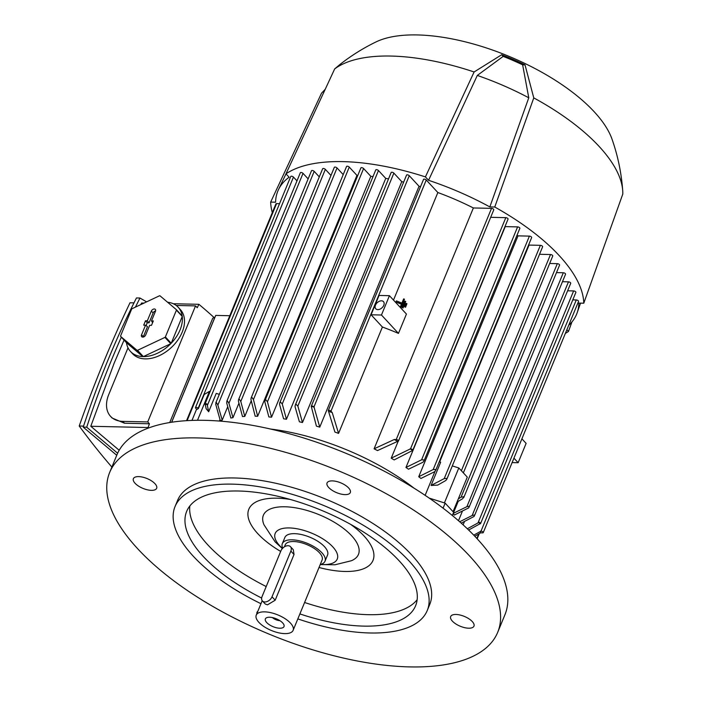 <?xml version="1.0" encoding="UTF-8"?>
<svg xmlns="http://www.w3.org/2000/svg" width="702" height="702" viewBox="0 0 702 702"><rect width="100%" height="100%" fill="white"/><g stroke="black" fill="none" stroke-linecap="round" stroke-linejoin="round"><path stroke-width="1.05" d="M409.635 666.9A209.837 88.715 22.4 0 1 194.507 595.226A209.837 88.715 22.4 0 1 109.67 472.446A209.837 88.715 22.4 0 1 197.71 437.916A209.837 88.715 22.4 0 1 412.837 509.591A209.837 88.715 22.4 0 1 497.674 632.37A209.837 88.715 22.4 0 1 409.635 666.9M109.67 472.446L116.909 454.861A209.837 88.715 22.4 0 1 204.949 420.331A209.837 88.715 22.4 0 1 420.086 492.014A209.837 88.715 22.4 0 1 504.922 614.785L497.674 632.37M156.564 488.495A12.592 5.326 22.4 0 1 142.734 488.294A12.592 5.326 22.4 0 1 133.38 478.685A12.592 5.326 22.4 0 1 133.485 478.466A12.592 5.326 22.4 0 1 147.315 478.667A12.592 5.326 22.4 0 1 156.66 488.276A12.592 5.326 22.4 0 1 156.564 488.495M450.781 616.321A12.592 5.326 22.4 0 1 464.61 616.523A12.592 5.326 22.4 0 1 473.964 626.131A12.592 5.326 22.4 0 1 473.859 626.351A12.592 5.326 22.4 0 1 460.029 626.149A12.592 5.326 22.4 0 1 450.675 616.54A12.592 5.326 22.4 0 1 450.781 616.321M336.144 492.453A12.592 5.326 22.4 0 1 327.044 482.958A12.592 5.326 22.4 0 1 341.233 483.055A12.592 5.326 22.4 0 1 350.324 492.55A12.592 5.326 22.4 0 1 336.144 492.453M191.971 420.41L196.586 409.196M197.499 420.287L209.415 391.374L204.212 394.471L198.412 408.538L196.841 409.468L195.682 408.213A1.571 0.667 22.4 0 1 195.472 407.643A1.571 0.667 22.4 0 1 196.13 407.379A1.571 0.667 22.4 0 1 198.166 408.266L198.412 408.538M195.472 407.643L290.76 176.448A1.571 0.667 22.4 0 1 291.418 176.193A1.571 0.667 22.4 0 1 293.462 177.079L296.972 180.87M207.081 404.071L208.678 411.741L206.142 408.713L205.247 404.501A1.571 0.667 22.4 0 1 205.037 403.931A1.571 0.667 22.4 0 1 205.704 403.668A1.571 0.667 22.4 0 1 207.081 404.071A158.424 66.98 -157.6 0 0 205.484 404.756M219.937 419.752L219.401 421.06M219.331 394.331L216.234 393.41L208.678 411.741M210.126 391.584L209.415 391.374M528.694 244.761A141.637 59.881 22.4 0 1 529.045 245.077L540.364 245.331A1.571 0.667 22.4 0 1 542.409 246.218A1.571 0.667 22.4 0 1 542.62 246.788L446.744 479.396L445.709 480.572L437.706 485.108L431.089 485.451L444.226 478.597L446.709 478.404L446.744 479.396M420.937 478.457A141.637 59.881 -157.6 0 0 418.734 476.728L518.015 235.863L529.405 236.118A1.571 0.667 22.4 0 1 531.44 237.004A1.571 0.667 22.4 0 1 531.651 237.574L435.617 470.577L434.573 471.753L420.937 478.457M517.058 235.126A141.637 59.881 22.4 0 1 518.015 235.863M408.494 469.208A141.637 59.881 -157.6 0 0 405.958 467.471L505.238 226.614L517.602 226.886A1.571 0.667 22.4 0 1 519.647 227.773A1.571 0.667 22.4 0 1 519.857 228.343L423.929 461.074L422.876 462.285L408.494 469.208M391.216 458.178L410.512 448.841A1.571 0.667 22.4 0 1 412.557 449.728A1.571 0.667 22.4 0 1 412.767 450.307A1.571 0.667 22.4 0 1 412.671 450.43L394.147 459.924A141.637 59.881 -157.6 0 0 391.216 458.178L398.201 441.233M377.509 450.587A141.637 59.881 -157.6 0 0 374.087 448.824L473.367 207.959L491.523 208.362A1.571 0.667 22.4 0 1 493.559 209.249A1.571 0.667 22.4 0 1 493.769 209.819L398.482 441.014A1.571 0.667 22.4 0 1 397.815 441.277L377.509 450.579M382.406 327.027A141.637 59.881 22.4 0 1 398.464 333.397L406.432 314.057L389.426 295.682L379.054 295.445L371.077 314.786L382.406 327.027L338.566 433.388A141.637 59.881 -157.6 0 0 334.907 432.072L328.475 411.144A1.571 0.667 22.4 0 1 328.264 410.573L423.552 179.379A1.571 0.667 22.4 0 1 424.21 179.124A1.571 0.667 22.4 0 1 426.254 180.01L437.846 192.532A141.637 59.881 22.4 0 1 473.367 207.959M437.846 192.532L393.506 300.087M419.041 186.267L319.761 427.132A141.637 59.881 -157.6 0 0 316.418 426.149L311.249 406.37A1.571 0.667 22.4 0 1 311.276 406.274L406.563 175.079A1.571 0.667 22.4 0 1 407.221 174.816A1.571 0.667 22.4 0 1 409.266 175.702L419.041 186.267A141.637 59.881 22.4 0 1 420.524 186.714M401.763 181.651L302.483 422.516A141.637 59.881 -157.6 0 0 299.394 421.805L295.059 406.756L295.2 405.326L391.163 172.499A1.571 0.667 22.4 0 1 391.821 172.236A1.571 0.667 22.4 0 1 393.866 173.122L401.763 181.651A141.637 59.881 22.4 0 1 403.668 182.108M385.74 178.396L286.46 419.261A141.637 59.881 -157.6 0 0 283.582 418.787L279.563 404.405L279.694 403.009L375.763 169.91A1.571 0.667 22.4 0 1 376.43 169.656A1.571 0.667 22.4 0 1 378.466 170.542L385.74 178.396A141.637 59.881 22.4 0 1 388.531 178.887M370.823 176.334L271.551 417.199A141.637 59.881 -157.6 0 0 268.866 416.944L264.856 401.992L264.987 400.588L360.898 167.901A1.571 0.667 22.4 0 1 361.556 167.646A1.571 0.667 22.4 0 1 363.601 168.533L370.823 176.334A141.637 59.881 22.4 0 1 373.016 176.579M356.949 175.395L257.669 416.26A141.637 59.881 -157.6 0 0 256.423 416.225A141.637 59.881 -157.6 0 0 255.177 416.207L250.947 399.517L251.088 398.087L346.56 166.462A1.571 0.667 22.4 0 1 347.218 166.207A1.571 0.667 22.4 0 1 349.263 167.094L356.949 175.395A141.637 59.881 22.4 0 1 357.801 175.421M251.158 400.982L244.796 416.409A141.637 59.881 -157.6 0 0 242.497 416.558L238.408 401.158L238.513 399.807L239.294 399.245L240.786 401.465L244.796 416.409M238.803 403.492L232.959 417.664A141.637 59.881 -157.6 0 0 230.853 418.032L226.649 402.737L227.474 401L228.931 403.29L232.959 417.664M227.518 407.221L222.209 420.103A141.637 59.881 -157.6 0 0 220.323 420.7L215.698 404.238L216.462 402.641L217.874 405.054L222.209 420.103M270.621 429.054A141.637 59.881 22.4 0 1 414.048 488.171M425.14 495.34L434.986 471.437M439.671 461.925L529.045 245.077M402.36 307.222L402.237 307.643A141.637 59.881 22.4 0 1 403.08 307.985L405.721 301.456L403.211 307.555L402.36 307.222L404.87 301.132L405.721 301.456M400.886 308.055L404.484 299.21L400.851 308.02M400.175 307.292L401.597 303.826L395.972 302.097A141.637 59.881 22.4 0 1 401.439 304.212M404.852 306.432L404.721 306.879A141.637 59.881 22.4 0 1 405.563 307.222L406.949 303.712L405.695 306.756L404.852 306.432L406.107 303.378L406.949 303.712M251.088 398.087L251.93 397.402L253.44 399.578L257.669 416.26M439.241 461.784L440.654 462.232L431.089 485.451M539.531 254.282L550.508 254.528A1.571 0.667 22.4 0 1 552.544 255.414A1.571 0.667 22.4 0 1 552.755 255.984L463.364 472.876M549.666 263.478L557.327 263.654A1.571 0.667 22.4 0 1 559.362 264.531A1.571 0.667 22.4 0 1 559.573 265.11L463.776 497.534L463.662 496.726L462.767 498.631L457.002 502.079M458.318 498.885L461.074 497.165L463.662 496.726M463.109 524.833L464.373 521.779M458.485 520.708L462.232 511.626M453.255 513.381L466.891 506.677L469.515 506.16L468.69 507.897L454.238 515.084A141.637 59.881 -157.6 0 0 453.255 513.381L458.178 501.439M473.736 535.143L481.002 531.151A1.571 0.667 22.4 0 1 483.037 532.037A1.571 0.667 22.4 0 1 483.248 532.607A1.571 0.667 22.4 0 1 482.59 532.871L480.616 532.827L474.798 536.249M572.788 299.877L576.289 299.956A1.571 0.667 22.4 0 1 578.334 300.842A1.571 0.667 22.4 0 1 578.545 301.412L483.248 532.607M467.339 528.781L479.168 522.279A1.571 0.667 22.4 0 1 480.37 523.008A1.571 0.667 22.4 0 1 480.58 523.578A1.571 0.667 22.4 0 1 479.922 523.832L468.629 530.028M567.628 290.795L573.622 290.926A1.571 0.667 22.4 0 1 575.666 291.813A1.571 0.667 22.4 0 1 575.877 292.383L480.58 523.578M459.687 521.753L472.148 515.522L474.815 514.882L474.052 516.479L461.214 523.113M562.469 281.704L568.471 281.844A1.571 0.667 22.4 0 1 570.507 282.722A1.571 0.667 22.4 0 1 570.717 283.301L474.815 514.882M556.484 272.604L563.311 272.753A1.571 0.667 22.4 0 1 565.347 273.64A1.571 0.667 22.4 0 1 565.558 274.21L469.515 506.16M418.734 476.728L433.187 469.541L435.609 469.515L435.617 470.577M405.958 467.471L421.595 459.81L423.955 459.933L423.929 461.074M490.68 217.313L505.809 217.655A1.571 0.667 22.4 0 1 507.844 218.541A1.571 0.667 22.4 0 1 508.055 219.112L412.767 450.307M374.087 448.824L394.252 439.513L396.226 439.557A1.571 0.667 22.4 0 1 398.271 440.444A1.571 0.667 22.4 0 1 398.482 441.014M328.264 410.573A1.571 0.667 22.4 0 1 328.922 410.31A1.571 0.667 22.4 0 1 330.958 411.197L332.221 412.565L338.566 433.388M311.276 406.274A1.571 0.667 22.4 0 1 311.934 406.01A1.571 0.667 22.4 0 1 313.969 406.897L319.761 427.132M295.2 405.326L296.139 404.396L297.859 406.046L302.483 422.516M279.694 403.009L280.589 402.167L282.257 403.966L286.46 419.261M264.987 400.588L265.856 399.833L267.453 401.798L271.551 417.199M238.513 399.807L334.336 167.313A1.571 0.667 22.4 0 1 335.003 167.058A1.571 0.667 22.4 0 1 337.039 167.945L343.208 174.605M227.474 401L226.737 401.447L322.648 168.743A1.571 0.667 22.4 0 1 323.315 168.48A1.571 0.667 22.4 0 1 325.351 169.366L330.984 175.456M205.037 403.931L300.333 172.736A1.571 0.667 22.4 0 1 300.991 172.473A1.571 0.667 22.4 0 1 303.027 173.359L308.134 178.878M444.41 502.904L458.81 467.962L452.307 465.909M453.044 511.679L467.286 477.123L458.81 467.962M171.692 422.235L215.716 315.409L229.808 315.724M332.221 412.565A158.424 66.98 -157.6 0 0 328.738 411.433M216.462 402.641L215.768 402.983L311.495 170.735A1.571 0.667 22.4 0 1 312.153 170.481A1.571 0.667 22.4 0 1 314.189 171.367L319.296 176.878M314.206 407.151A158.424 66.98 -157.6 0 0 311.249 406.37M186.548 420.673L275.904 203.878A1.571 0.667 22.4 0 1 276.562 203.624L279.536 203.685M397.393 441.268A158.424 66.98 -157.6 0 0 394.252 439.513M479.554 523.832A158.424 66.98 -157.6 0 0 479.168 522.279M412.671 450.43A158.424 66.98 -157.6 0 0 410.143 448.832M480.616 532.827A158.424 66.98 -157.6 0 0 480.58 531.142M169.735 422.543L212.732 318.225L214.996 317.164M214.944 317.102L171.613 422.244M214.092 317.541A858.66 525.087 91.3 0 0 198.885 304.308A1024.472 626.491 91.3 0 0 197.253 307.739L195.542 305.888L147.718 421.928L122.815 421.375A31.476 21.051 137.2 0 1 110.583 416.383A31.476 21.051 137.2 0 1 108.784 394.454L128.001 347.832M124.043 340.101L114.145 363.197L90.786 426.272L148.096 427.536A1024.472 626.491 91.3 0 1 149.429 423.78L147.718 421.928M148.096 427.536A858.66 525.087 91.3 0 0 148.455 428.027M198.885 304.308L173.271 303.738M143.98 303.097L141.576 303.045L140.795 304.589M167.576 302.229A32.529 21.753 137.2 0 1 178.203 307.257L180.326 309.547A32.529 21.753 137.2 0 1 182.178 332.204A32.529 21.753 137.2 0 1 158.45 356.037A32.529 21.753 137.2 0 1 132.581 353.729L130.467 351.439A32.529 21.753 137.2 0 1 126.465 342.716L120.639 336.425L137.022 350.298A32.529 21.753 -42.8 0 0 137.531 350.307L164.944 337.399A32.529 21.753 -42.8 0 0 165.391 336.934L176.43 310.152A32.529 21.753 -42.8 0 0 176.369 309.679L159.995 295.805A32.529 21.753 -42.8 0 0 159.477 295.796L132.064 308.704A32.529 21.753 -42.8 0 0 131.616 309.17L120.577 335.942A32.529 21.753 -42.8 0 0 120.639 336.425M178.203 307.257A32.529 21.753 137.2 0 1 182.195 315.979L176.369 309.679M176.43 310.152L182.257 316.453A32.529 21.753 137.2 0 1 180.063 329.914A32.529 21.753 137.2 0 1 171.227 343.234L165.391 336.934M164.944 337.399L170.77 343.699A32.529 21.753 137.2 0 1 143.357 356.607L137.531 350.307M137.022 350.298L142.848 356.59A32.529 21.753 137.2 0 1 130.467 351.439M126.465 342.716L142.848 356.59M143.357 356.607L170.77 343.699M171.227 343.234L182.257 316.453M145.691 334.968A2.624 1.755 137.2 0 1 141.813 336.811A2.624 1.755 137.2 0 1 141.541 334.872L145.525 325.202L143.699 325.166L145.507 320.77L147.341 320.805L151.325 311.135A2.624 1.755 137.2 0 1 153.343 309.17A2.624 1.755 137.2 0 1 155.423 309.529A2.624 1.755 137.2 0 1 155.475 311.232L151.483 320.902L153.308 320.937L151.5 325.333L149.675 325.298L145.691 334.968M145.525 325.202L147.49 326.649L143.392 336.591A2.29 1.536 -42.8 0 0 143.252 337.057M151.483 320.902L152.588 322.701M155.554 310.986A2.29 1.536 -42.8 0 0 153.176 312.864L149.07 322.806L147.244 322.771L146.077 325.605M147.341 320.805L149.07 322.806M145.507 320.77L147.244 322.771M149.429 423.78L124.526 423.227L112.118 418.032L110.583 416.383M176.211 305.467L195.542 305.888M121.332 337.171C108.38 366.216 96.841 396.226 86.715 427.202L117.629 453.238M146.604 301.86L139.952 298.034L135.416 307.125M90.786 426.272L119.191 450.263M116.743 455.273L83.213 427.132C97.999 381.949 115.742 338.89 136.46 297.955L139.952 298.034M86.715 427.202L83.213 427.132M133.985 302.869L130.002 302.781A1024.472 626.491 -88.7 0 0 103.273 362.96A1024.472 626.491 -88.7 0 0 79.212 426.017L83.547 426.114M111.881 467.076A858.66 525.087 -88.7 0 1 79.212 426.017M396.095 301.676L396.411 300.912L401.913 303.071L403.641 298.877L404.484 299.21M405.563 307.222L405.695 306.756M513.934 458.16L518.155 462.715L526.123 443.374L521.911 438.82M512.118 462.583L518.155 462.715M389.426 295.682L381.458 315.014L398.464 333.397M371.077 314.786L381.458 315.014M381.44 300.825A5.247 3.51 137.2 0 1 383.485 301.658A5.247 3.51 137.2 0 1 383.055 306.616A5.247 3.51 137.2 0 1 377.816 309.617A5.247 3.51 137.2 0 1 375.781 308.783A5.247 3.51 137.2 0 1 376.211 303.826A5.247 3.51 137.2 0 1 381.44 300.825M571.946 321.92L568.462 331.467L566.865 329.738M494.761 207.029L489.838 206.923A161.574 68.313 22.4 0 0 428.553 180.3L477.307 75.43L503.185 56.379A135.67 57.362 22.4 0 1 522.639 64.83L525.017 64.882L533.774 97.903L494.761 207.029A166.822 70.533 22.4 0 1 559.187 255.563A166.822 70.533 22.4 0 1 583.774 303.203L578.852 303.097A161.574 68.313 22.4 0 1 577.158 312.776A161.574 68.313 22.4 0 1 568.681 325.333M428.553 180.3L425.412 176.904L474.113 71.973L501.676 54.747A137.961 58.327 22.4 0 1 525.017 64.882M533.774 97.903A160.53 67.866 22.4 0 1 599.131 146.446A160.53 67.866 22.4 0 1 622.7 190.496C621.41 172.903 617.848 155.783 612.021 139.154A136.399 57.669 22.4 0 0 594.173 111.741A136.399 57.669 22.4 0 0 376.07 41.901C363.118 48.184 350.991 55.783 339.671 64.707L334.687 68.901L285.986 173.824A166.822 70.533 22.4 0 1 425.412 176.904M278.466 189.663L285.995 173.842L289.119 177.22A161.574 68.313 22.4 0 0 278.466 189.663A161.574 68.313 22.4 0 0 275.596 202.194L270.674 202.088L321.516 93.217L325.21 89.294M272.306 212.609A166.822 70.533 22.4 0 1 270.674 202.088M568.462 331.467A166.822 70.533 22.4 0 1 565.364 333.397M477.307 75.43A155.282 65.655 22.4 0 1 528.773 97.789L489.838 206.923M522.639 64.83L528.773 97.789M622.7 190.496A160.53 67.866 22.4 0 1 622.788 194.077L583.774 303.203M334.687 68.901A160.53 67.866 22.4 0 1 474.113 71.973M501.676 54.738L503.185 56.379M256.879 613.627A12.592 5.326 22.4 0 1 257.02 612.267A12.592 5.326 22.4 0 1 257.88 611.196M429.22 498.113L445.147 503.141L443.085 508.16M445.147 503.141L453.624 512.302L452.316 515.479M260.968 603.711A136.399 57.669 22.4 0 1 175.035 506.581L177.571 500.429A136.399 57.669 22.4 0 1 234.793 477.983A136.399 57.669 22.4 0 1 374.631 524.578A136.399 57.669 22.4 0 1 429.773 604.387L427.237 610.538A136.399 57.669 22.4 0 1 370.015 632.985A136.399 57.669 22.4 0 1 297.823 618.901M175.035 506.581A136.399 57.669 22.4 0 1 232.257 484.143A136.399 57.669 22.4 0 1 372.095 530.73A136.399 57.669 22.4 0 1 427.237 610.538M261.653 598.043A123.806 52.343 22.4 0 1 186.671 511.381A123.806 52.343 22.4 0 1 238.619 491.014A123.806 52.343 22.4 0 1 365.54 533.301A123.806 52.343 22.4 0 1 415.602 605.738A123.806 52.343 22.4 0 1 363.654 626.114A123.806 52.343 22.4 0 1 299.877 613.917M417.155 599.692A123.806 52.343 22.4 0 1 368.366 614.68A123.806 52.343 22.4 0 1 304.589 602.491M280.668 551.43A67.146 28.387 22.4 0 1 277.009 498.192A67.146 28.387 22.4 0 1 290.277 499.464M350.482 524.28A67.146 28.387 22.4 0 1 344.831 571.463A67.146 28.387 22.4 0 1 319.015 567.488M282.353 548.578L275.131 541.865L263.978 524.763A51.413 21.736 22.4 0 1 292.093 507.318A51.413 21.736 22.4 0 1 351.588 535.723A51.413 21.736 22.4 0 1 351.316 560.758L334.924 564.785L320.226 564.566M282.494 548.42A33.573 14.198 22.4 0 1 279.65 545.665A33.573 14.198 22.4 0 1 289.25 527.939A33.573 14.198 22.4 0 1 332.766 546.84A33.573 14.198 22.4 0 1 323.166 564.575A33.573 14.198 22.4 0 1 320.656 564.443M282.722 548.174A23.078 9.758 22.4 0 1 282.336 543.611L284.872 537.46A23.078 9.758 22.4 0 1 301.948 534.661A23.078 9.758 22.4 0 1 324.464 546.656A23.078 9.758 22.4 0 1 327.544 555.054L325.008 561.205A23.078 9.758 22.4 0 1 320.226 564.548M282.336 543.611A23.078 9.758 22.4 0 1 299.412 540.812A23.078 9.758 22.4 0 1 321.928 552.807A23.078 9.758 22.4 0 1 325.008 561.205M284.415 546.823L285.24 544.813A19.937 8.424 22.4 0 1 299.991 542.392A19.937 8.424 22.4 0 1 319.445 552.755A19.937 8.424 22.4 0 1 322.104 560.003L293.12 630.326A19.937 8.424 22.4 0 1 278.361 632.748A19.937 8.424 22.4 0 1 258.915 622.384A19.937 8.424 22.4 0 1 256.256 615.136A19.937 8.424 22.4 0 1 271.007 612.723A19.937 8.424 22.4 0 1 290.452 623.078A19.937 8.424 22.4 0 1 293.12 630.326M290.505 546.7L293.313 549.736L294.024 554.501L275.184 600.219L267.515 604.826L265.233 604.001L262.425 600.965A6.292 4.212 -42.8 0 0 264.865 601.965A6.292 4.212 -42.8 0 0 272.025 596.797L290.865 551.088A6.292 4.212 -42.8 0 0 290.505 546.7A6.292 4.212 -42.8 0 0 288.057 545.7A6.292 4.212 -42.8 0 0 280.905 550.868L262.065 596.577A6.292 4.212 -42.8 0 0 262.425 600.965M282.652 622.911A10.074 4.256 22.4 0 1 284.091 625.368A10.074 4.256 22.4 0 1 277.79 628.036A10.074 4.256 22.4 0 1 266.716 622.56A10.074 4.256 22.4 0 1 266.155 617.979A10.074 4.256 22.4 0 1 274.105 618.014A10.074 4.256 22.4 0 1 282.652 622.911M279.931 620.682A6.292 2.659 22.4 0 1 272.411 617.584M266.198 586.539A123.806 52.343 22.4 0 1 189.83 506.002M198.166 408.266L293.462 177.079M444.226 478.597L540.364 245.331M461.389 470.744L550.508 254.528M461.074 497.165L557.327 263.654M476.851 538.434L478.667 534.047M481.002 531.151L576.289 299.956M478.018 522.885L573.622 290.926M472.148 515.522L568.471 281.844M466.891 506.677L563.311 272.753M433.187 469.541L529.405 236.118M421.595 459.81L517.602 226.886M410.512 448.841L505.809 217.655M396.226 439.557L491.523 208.362M330.958 411.197L426.254 180.01M313.969 406.897L409.266 175.702M297.859 406.046L393.866 173.122M282.257 403.966L378.466 170.542M267.453 401.798L363.601 168.533M253.44 399.578L349.263 167.094M240.786 401.465L337.039 167.945M228.931 403.29L325.351 169.366M207.423 405.317L303.027 173.359M217.874 405.054L314.189 171.367M187.118 420.638L276.562 203.624M141.541 334.872L143.392 336.591M151.325 311.135L153.176 312.864M124.526 423.227L122.815 421.375M272.025 596.797L275.184 600.219M290.865 551.088L294.024 554.501M477.167 538.767L479.264 533.678M580.545 303.132L577.158 312.776M256.256 615.136L262.206 600.701"/></g></svg>
